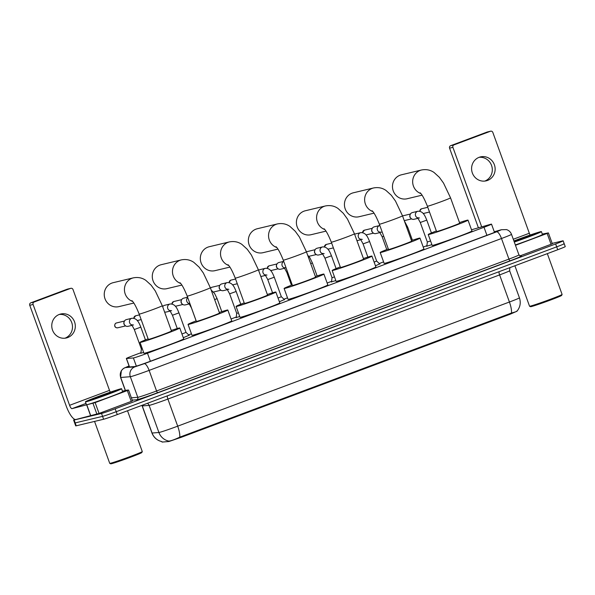 <?xml version="1.0" encoding="UTF-8"?>
<svg xmlns="http://www.w3.org/2000/svg" width="595" height="595" viewBox="0 0 595 595"><rect width="100%" height="100%" fill="white"/><g stroke="black" fill="none" stroke-linecap="round" stroke-linejoin="round"><path stroke-width="0.89" d="M431.903 244.664L426.853 246.151M379.684 263.927L375.46 265.801M335.825 280.609L331.534 281.829M284.365 299.605L279.375 301.754M239.74 316.555L236.215 317.499M189.046 335.275L183.297 337.7M143.663 352.5L140.896 353.177M140.948 352.709L133.86 355.356A11.536 0.402 -19.9 0 0 126.348 358.488A11.536 0.402 -19.9 0 0 126.452 358.502L133.392 357.959A11.536 0.402 -19.9 0 0 133.808 357.885A11.536 0.402 -19.9 0 0 147.471 353.222L484.01 227.268A11.536 0.402 -19.9 0 0 491.515 224.137A11.536 0.402 -19.9 0 0 490.258 224.404L471.508 229.782M162.041 442.07L168.943 441.512L181.237 437.31L510.213 314.19L516.929 311.245M426.905 245.683L423.224 247.059M383.596 261.889L379.253 263.518M331.586 281.353L327.146 283.019M287.519 297.85L283.934 299.188M236.267 317.031L231.068 318.98M191.441 333.81L188.615 334.866M161.9 441.609C157.095 440.471 153.778 437.6 151.948 433.004A15.381 0.535 -19.9 0 0 152.082 433.026L158.917 432.498A13.462 13.35 85.5 0 0 168.787 441.081L169.307 441.059C171.591 440.672 175.079 439.37 179.772 437.169L511.499 313.015C515.865 311.832 517.628 311.163 516.787 311.014M563.681 243.779A11.536 0.402 160.1 0 1 564.201 243.719A11.536 0.402 160.1 0 1 556.697 246.843L116.226 411.695A11.536 0.402 160.1 0 1 102.563 416.359L75.186 422.911A11.536 0.402 160.1 0 1 74.658 422.978A11.536 0.402 160.1 0 0 75.186 422.911L102.563 416.359A11.536 0.402 160.1 0 0 116.226 411.695L556.697 246.843A11.536 0.402 160.1 0 0 564.201 243.719L565.25 246.605A11.536 0.402 160.1 0 1 557.738 249.736L117.275 414.589A11.536 0.402 160.1 0 1 103.612 419.252L76.227 425.804A11.536 0.402 160.1 0 1 75.706 425.871L73.609 420.085A11.536 0.402 160.1 0 1 74.91 419.408M129.13 366.17A11.536 0.402 -19.9 0 0 127.211 367.108A11.536 0.402 -19.9 0 0 127.315 367.122L134.812 366.542A11.536 0.402 -19.9 0 0 135.236 366.461A11.536 0.402 -19.9 0 0 148.899 361.797L489.566 234.296A11.536 0.402 -19.9 0 0 497.078 231.172A11.536 0.402 -19.9 0 0 495.813 231.433L494.311 231.864M552.182 243.392L562.632 240.886A11.536 0.402 160.1 0 1 563.16 240.826A11.536 0.402 160.1 0 1 555.648 243.95L115.177 408.802A11.536 0.402 160.1 0 1 101.514 413.465L74.137 420.025A11.536 0.402 160.1 0 1 73.609 420.085M59.351 314.42A12.309 11.751 76.5 0 0 52.3 329.422A12.309 11.751 76.5 0 0 66.409 337.96A12.309 11.751 76.5 0 0 67.726 337.551A12.309 11.751 76.5 0 0 74.777 322.557A12.309 11.751 76.5 0 0 60.675 314.019A12.309 11.751 76.5 0 0 59.351 314.42M128.557 390.045L132.492 400.874L131.242 401.394L127.315 390.558L95.141 402.599L99.067 413.436L75.937 419.497A15.381 4.544 69.5 0 1 66.253 406.11L29.75 305.272A1.926 1.837 -103.5 0 1 30.814 302.825L34.153 302.022A1.926 1.837 76.5 0 0 33.089 304.476L69.593 405.307A3.845 1.138 -110.5 0 0 72.01 408.653L95.141 402.599M131.242 401.394L99.067 413.436M110.32 392.157A3.845 1.138 -110.5 0 1 109.51 390.372L73.007 289.534A1.926 1.837 76.5 0 0 70.634 288.374L67.294 289.17L30.814 302.825M67.294 289.17A1.926 1.837 -103.5 0 1 67.495 289.111L70.835 288.307M70.634 288.374L34.153 302.022M127.315 390.558L128.565 390.03L126.757 390.171L122.473 391.19M59.284 314.45A12.309 11.751 -103.5 0 1 72.144 323.933A12.309 11.751 -103.5 0 1 64.974 338.205M141.811 452.564A16.541 0.58 160.1 0 1 128.52 457.964A16.541 0.58 160.1 0 1 111.473 463.706A16.541 0.58 160.1 0 1 110.73 463.817L109.748 463.356A17.307 0.602 160.1 0 1 109.733 463.341A17.307 0.602 160.1 0 0 110.521 463.245A17.307 0.602 160.1 0 0 128.364 457.235A17.307 0.602 160.1 0 0 142.279 451.583A17.307 0.602 160.1 0 1 142.279 451.583L141.811 452.564M120.711 388.847A19.233 0.669 160.1 0 1 121.581 388.736A19.233 0.669 160.1 0 1 106.431 394.931A19.233 0.669 160.1 0 1 86.297 401.722A19.233 0.669 160.1 0 1 85.42 401.826A19.233 0.669 160.1 0 1 100.57 395.638A19.233 0.669 160.1 0 1 120.711 388.847M121.581 388.736L122.63 391.629A19.233 0.669 160.1 0 1 107.479 397.817A19.233 0.669 160.1 0 1 87.346 404.615A19.233 0.669 160.1 0 1 86.468 404.719L85.42 401.826M91.459 399.788A13.462 0.469 160.1 0 1 90.856 399.877A13.462 0.469 160.1 0 1 101.232 395.615A13.462 0.469 160.1 0 1 115.549 390.774A13.462 0.469 160.1 0 1 116.159 390.722A13.462 0.469 160.1 0 1 105.337 395.117A13.462 0.469 160.1 0 1 91.459 399.788M132.64 301.442A12.309 11.751 -103.5 0 1 124.437 289.899A12.309 11.751 -103.5 0 1 132.023 278.252A12.309 11.751 -103.5 0 1 133.347 277.85L113.154 282.685A12.309 11.751 76.5 0 0 111.838 283.094A12.309 11.751 76.5 0 0 104.779 298.088A12.309 11.751 76.5 0 0 118.888 306.626L133.815 303.048M131.941 300.668C133.905 302.491 136.315 306.968 139.171 314.093L148.326 339.395A12.309 0.431 -19.9 0 0 148.884 339.329A12.309 0.431 -19.9 0 0 161.773 334.978A12.309 0.431 -19.9 0 0 171.472 331.013L162.309 305.718L155.302 290.97L151.137 285.191L145.864 280.386C142.212 277.813 138.033 276.965 133.347 277.85M171.263 330.456A21.152 0.736 160.1 0 1 178.827 328.12A21.152 0.736 160.1 0 1 179.787 328.009A21.152 0.736 160.1 0 1 163.119 334.814A21.152 0.736 160.1 0 1 140.97 342.289A21.152 0.736 160.1 0 1 140.011 342.408A21.152 0.736 160.1 0 1 148.118 338.83M179.787 328.009L183.714 338.845A21.152 0.736 160.1 0 1 167.046 345.658A21.152 0.736 160.1 0 1 144.897 353.132A21.152 0.736 160.1 0 1 143.931 353.252L140.011 342.408M180.672 283.458A12.309 11.751 -103.5 0 1 172.476 271.922A12.309 11.751 -103.5 0 1 180.062 260.275A12.309 11.751 -103.5 0 1 181.386 259.874L161.193 264.708A12.309 11.751 76.5 0 0 159.869 265.11A12.309 11.751 76.5 0 0 152.818 280.111A12.309 11.751 76.5 0 0 166.927 288.649L181.854 285.072M179.98 282.692C181.944 284.514 184.346 288.992 187.209 296.117L196.365 321.419A12.309 0.431 -19.9 0 0 196.923 321.345A12.309 0.431 -19.9 0 0 209.812 317.001A12.309 0.431 -19.9 0 0 219.51 313.037L210.347 287.742L203.341 272.993L199.176 267.214L193.903 262.41C190.251 259.837 186.071 258.989 181.386 259.874M219.302 312.472A21.152 0.736 160.1 0 1 226.866 310.144A21.152 0.736 160.1 0 1 227.826 310.025A21.152 0.736 160.1 0 1 211.158 316.838A21.152 0.736 160.1 0 1 189.009 324.312A21.152 0.736 160.1 0 1 188.05 324.424A21.152 0.736 160.1 0 1 196.157 320.854M227.826 310.025L231.753 320.869A21.152 0.736 160.1 0 1 215.085 327.681A21.152 0.736 160.1 0 1 192.936 335.156A21.152 0.736 160.1 0 1 191.969 335.268L188.05 324.424M228.711 265.482A12.309 11.751 -103.5 0 1 220.514 253.946A12.309 11.751 -103.5 0 1 228.101 242.299A12.309 11.751 -103.5 0 1 229.425 241.897L209.232 246.732A12.309 11.751 76.5 0 0 207.908 247.133A12.309 11.751 76.5 0 0 200.857 262.135A12.309 11.751 76.5 0 0 214.966 270.666L229.893 267.096M228.019 264.716C229.975 266.538 232.385 271.008 235.241 278.14L244.404 303.435A12.309 0.431 -19.9 0 0 244.962 303.368A12.309 0.431 -19.9 0 0 257.851 299.017A12.309 0.431 -19.9 0 0 267.549 295.061L258.386 269.758L251.38 255.017L247.215 249.231L241.942 244.433C238.29 241.853 234.11 241.012 229.425 241.897M267.341 294.495A21.152 0.736 160.1 0 1 274.897 292.167A21.152 0.736 160.1 0 1 275.864 292.048A21.152 0.736 160.1 0 1 259.197 298.861A21.152 0.736 160.1 0 1 237.048 306.328A21.152 0.736 160.1 0 1 236.081 306.447A21.152 0.736 160.1 0 1 244.195 302.87M275.864 292.048L279.791 302.892A21.152 0.736 160.1 0 1 263.124 309.697A21.152 0.736 160.1 0 1 240.975 317.172A21.152 0.736 160.1 0 1 240.008 317.291L236.081 306.447M276.749 247.505A12.309 11.751 -103.5 0 1 268.553 235.962A12.309 11.751 -103.5 0 1 276.139 224.315A12.309 11.751 -103.5 0 1 277.463 223.913L257.271 228.748A12.309 11.751 76.5 0 0 255.947 229.157A12.309 11.751 76.5 0 0 248.896 244.151A12.309 11.751 76.5 0 0 263.005 252.689L277.925 249.112M276.05 246.732C278.014 248.554 280.424 253.031 283.279 260.156L292.442 285.459A12.309 0.431 -19.9 0 0 293 285.392A12.309 0.431 -19.9 0 0 305.889 281.041A12.309 0.431 -19.9 0 0 315.588 277.077L306.425 251.782L299.419 237.033L295.246 231.254L289.981 226.45C286.321 223.876 282.149 223.028 277.463 223.913M315.38 276.519A21.152 0.736 160.1 0 1 322.936 274.183A21.152 0.736 160.1 0 1 323.903 274.072A21.152 0.736 160.1 0 1 307.236 280.877A21.152 0.736 160.1 0 1 285.087 288.352A21.152 0.736 160.1 0 1 284.12 288.471A21.152 0.736 160.1 0 1 292.234 284.893M323.903 274.072L327.83 284.908A21.152 0.736 160.1 0 1 311.163 291.721A21.152 0.736 160.1 0 1 289.014 299.196A21.152 0.736 160.1 0 1 288.047 299.315L284.12 288.471M324.788 229.521A12.309 11.751 -103.5 0 1 316.592 217.986A12.309 11.751 -103.5 0 1 324.178 206.339A12.309 11.751 -103.5 0 1 325.502 205.937L305.309 210.771A12.309 11.751 76.5 0 0 303.986 211.173A12.309 11.751 76.5 0 0 296.935 226.174A12.309 11.751 76.5 0 0 311.044 234.713L325.963 231.135M324.089 228.755C326.053 230.577 328.462 235.055 331.318 242.18L340.481 267.482A12.309 0.431 -19.9 0 0 341.039 267.408A12.309 0.431 -19.9 0 0 353.928 263.064A12.309 0.431 -19.9 0 0 363.627 259.1L354.464 233.805L347.458 219.057L343.285 213.278L338.02 208.473C334.36 205.9 330.188 205.052 325.502 205.937M363.419 258.535A21.152 0.736 160.1 0 1 370.975 256.207A21.152 0.736 160.1 0 1 371.942 256.088A21.152 0.736 160.1 0 1 355.274 262.901A21.152 0.736 160.1 0 1 333.126 270.375A21.152 0.736 160.1 0 1 332.159 270.487A21.152 0.736 160.1 0 1 340.273 266.917M371.942 256.088L375.869 266.932A21.152 0.736 160.1 0 1 359.202 273.745A21.152 0.736 160.1 0 1 337.053 281.219A21.152 0.736 160.1 0 1 336.086 281.331L332.159 270.487M372.827 211.545A12.309 11.751 -103.5 0 1 364.631 200.009A12.309 11.751 -103.5 0 1 372.217 188.362A12.309 11.751 -103.5 0 1 373.541 187.96L353.348 192.795A12.309 11.751 76.5 0 0 352.024 193.196A12.309 11.751 76.5 0 0 344.974 208.198A12.309 11.751 76.5 0 0 359.083 216.729L374.002 213.159M372.128 210.779C374.091 212.601 376.501 217.071 379.357 224.203L388.52 249.498A12.309 0.431 -19.9 0 0 389.078 249.431A12.309 0.431 -19.9 0 0 401.967 245.081A12.309 0.431 -19.9 0 0 411.666 241.124L402.503 215.821L395.497 201.08L391.324 195.294L386.058 190.497C382.399 187.916 378.227 187.075 373.541 187.96M411.457 240.559A21.152 0.736 160.1 0 1 419.014 238.231A21.152 0.736 160.1 0 1 419.981 238.112A21.152 0.736 160.1 0 1 403.313 244.924A21.152 0.736 160.1 0 1 381.164 252.392A21.152 0.736 160.1 0 1 380.198 252.511A21.152 0.736 160.1 0 1 388.312 248.933M419.981 238.112L423.908 248.955A21.152 0.736 160.1 0 1 407.24 255.761A21.152 0.736 160.1 0 1 385.091 263.235A21.152 0.736 160.1 0 1 384.125 263.354L380.198 252.511M420.866 193.568A12.309 11.751 -103.5 0 1 412.662 182.025A12.309 11.751 -103.5 0 1 420.256 170.378A12.309 11.751 -103.5 0 1 421.572 169.977L401.387 174.811A12.309 11.751 76.5 0 0 400.063 175.22A12.309 11.751 76.5 0 0 393.012 190.214A12.309 11.751 76.5 0 0 407.121 198.752L422.041 195.175M420.167 192.795C422.13 194.617 424.54 199.094 427.396 206.22L436.559 231.522A12.309 0.431 -19.9 0 0 437.117 231.455A12.309 0.431 -19.9 0 0 450.006 227.104A12.309 0.431 -19.9 0 0 459.704 223.14L450.541 197.845L443.535 183.096L439.363 177.317L434.097 172.513C430.438 169.939 426.265 169.092 421.572 169.977M459.496 222.582A21.152 0.736 160.1 0 1 467.053 220.247A21.152 0.736 160.1 0 1 468.02 220.135A21.152 0.736 160.1 0 1 451.352 226.94A21.152 0.736 160.1 0 1 429.203 234.415A21.152 0.736 160.1 0 1 428.236 234.534A21.152 0.736 160.1 0 1 436.351 230.957M468.02 220.135L471.947 230.972A21.152 0.736 160.1 0 1 455.279 237.784A21.152 0.736 160.1 0 1 433.13 245.259A21.152 0.736 160.1 0 1 432.163 245.378L428.236 234.534M140.866 353.408L141.379 349.027L142.317 348.774M132.202 325.324L128.126 326.298A3.458 3.302 -103.5 0 1 126.14 319.679A3.458 3.302 -103.5 0 1 126.512 319.567L131.919 318.273C137.244 317.975 139.089 323.003 140.822 327.153L134.314 329.511L131.711 324.758L133.533 325.004M125.225 325.562L124.69 325.093A2.499 2.387 -103.5 0 1 123.998 322.192L124.258 321.538M479.176 157.303A12.309 11.751 76.5 0 0 472.125 172.305A12.309 11.751 76.5 0 0 486.227 180.835A12.309 11.751 76.5 0 0 487.55 180.434A12.309 11.751 76.5 0 0 494.601 165.432A12.309 11.751 76.5 0 0 480.492 156.894A12.309 11.751 76.5 0 0 479.176 157.303M547.132 233.433L548.389 232.913L552.309 243.757L551.059 244.277L547.132 233.433L515.463 245.289M551.059 244.277L519.837 255.962M478.402 227.803L449.567 148.148A1.926 1.837 -103.5 0 1 450.638 145.701L453.978 144.897A1.926 1.837 76.5 0 0 452.907 147.352L481.69 226.859M530.145 235.032A3.845 1.138 -110.5 0 1 529.327 233.247L492.824 132.41A1.926 1.837 76.5 0 0 490.451 131.25L487.112 132.045L450.638 145.701M487.112 132.045A1.926 1.837 -103.5 0 1 487.32 131.986L490.659 131.183M490.451 131.25L453.978 144.897M548.367 232.905L542.29 234.073M479.101 157.325A12.309 11.751 -103.5 0 1 491.961 166.808A12.309 11.751 -103.5 0 1 484.791 181.081M547.326 253.634L562.096 294.436A17.307 0.602 160.1 0 1 562.096 294.458L561.635 295.44A16.541 0.58 160.1 0 1 548.337 300.839A16.541 0.58 160.1 0 1 531.29 306.589A16.541 0.58 160.1 0 1 530.554 306.693L529.565 306.232A17.307 0.602 160.1 0 1 529.55 306.217L514.906 265.764M562.096 294.458A17.307 0.602 160.1 0 1 548.181 300.111A17.307 0.602 160.1 0 1 530.338 306.12A17.307 0.602 160.1 0 1 529.565 306.232M513.894 240.96A19.233 0.669 160.1 0 1 540.528 231.723A19.233 0.669 160.1 0 1 541.405 231.619A19.233 0.669 160.1 0 1 532.466 235.471A19.233 0.669 160.1 0 1 514.288 242.046M541.405 231.619L542.454 234.504A19.233 0.669 160.1 0 1 533.514 238.364A19.233 0.669 160.1 0 1 515.337 244.939M513.983 241.198A13.462 0.469 160.1 0 1 535.366 233.657A13.462 0.469 160.1 0 1 535.976 233.597A13.462 0.469 160.1 0 1 527.921 236.966A13.462 0.469 160.1 0 1 514.199 241.808M181.958 333.996L186.019 332.397L189.217 335.439M162.673 306.715A3.458 3.302 -103.5 0 1 164.637 305.295L170.051 304C175.376 303.71 177.213 308.738 178.954 312.881L172.446 315.238L169.835 310.486L171.665 310.731M170.326 311.051L166.25 312.025A3.458 3.302 -103.5 0 1 164.577 311.973M189.396 303.919L185.313 304.893A3.458 3.302 -103.5 0 1 183.334 298.274A3.458 3.302 -103.5 0 1 183.706 298.162L187.604 297.225M182.412 304.157L181.884 303.688A2.499 2.387 -103.5 0 1 181.185 300.787L181.453 300.133M236.185 317.73L236.698 313.349L238.402 312.851M227.521 289.646L223.445 290.62A3.458 3.302 -103.5 0 1 221.459 284.001A3.458 3.302 -103.5 0 1 221.831 283.889L227.238 282.595C232.563 282.305 234.408 287.333 236.148 291.476L229.633 293.833L227.03 289.081L228.852 289.326M220.544 289.884L220.009 289.423A2.499 2.387 -103.5 0 1 219.317 286.515L219.577 285.86M278.036 298.05L281.338 296.726L284.536 299.761M258.594 270.331A3.458 3.302 -103.5 0 1 259.963 269.624L265.37 268.323C270.695 268.033 272.532 273.06 274.273 277.211L267.765 279.568L265.154 274.816L266.984 275.061M265.653 275.373L261.569 276.355A3.458 3.302 -103.5 0 1 260.811 276.437M284.715 268.241L280.639 269.215A3.458 3.302 -103.5 0 1 278.653 262.596A3.458 3.302 -103.5 0 1 279.025 262.484L283.718 261.361M277.731 268.479L277.203 268.018A2.499 2.387 -103.5 0 1 276.504 265.11L276.772 264.455M331.504 282.06L332.017 277.679L334.487 276.906M322.84 253.968L318.764 254.95A3.458 3.302 -103.5 0 1 316.778 248.331A3.458 3.302 -103.5 0 1 317.15 248.219L322.564 246.918C327.882 246.628 329.727 251.655 331.467 255.805L324.952 258.163L322.349 253.411L324.171 253.656M315.863 254.206L315.328 253.745A2.499 2.387 -103.5 0 1 314.636 250.845L314.896 250.19M374.114 262.097L376.657 261.049L379.855 264.091M354.605 234.192A3.458 3.302 -103.5 0 1 355.282 233.947L360.689 232.652C366.014 232.362 367.851 237.39 369.592 241.533L363.084 243.891L360.481 239.138L362.303 239.383M380.034 232.571L375.958 233.545A3.458 3.302 -103.5 0 1 373.972 226.926A3.458 3.302 -103.5 0 1 374.344 226.814L379.826 225.498M373.05 232.809L372.522 232.34A2.499 2.387 -103.5 0 1 371.83 229.439L372.091 228.785M426.823 246.382L427.336 242.001L430.564 240.96M418.159 218.298L414.083 219.272A3.458 3.302 -103.5 0 1 412.097 212.653A3.458 3.302 -103.5 0 1 412.469 212.541L417.883 211.247C423.201 210.957 425.046 215.985 426.786 220.128L420.278 222.485L417.668 217.733L419.49 217.978M411.182 218.536L410.654 218.075A2.499 2.387 -103.5 0 1 409.955 215.167L410.215 214.512M136.352 366.148L133.392 357.959M168.564 441.579L168.348 440.977M510.213 314.19L509.967 313.513M181.237 437.31L180.992 436.633M150.379 361.239L147.471 353.222M129.509 366.951L126.452 358.502M486.911 235.293L484.01 227.268M499.027 271.707A3.845 1.138 -110.5 0 0 499.614 274.912L167.887 399.066A15.381 0.535 160.1 0 1 149.672 405.284A15.381 0.535 160.1 0 1 149.107 405.388L142.272 405.924A15.381 0.535 160.1 0 1 142.138 405.902L141.893 405.373M509.625 270.74A15.381 0.535 160.1 0 1 499.614 274.912L509.424 302.015A15.381 0.535 -19.9 0 0 519.442 297.85L509.625 270.74L509.841 267.661M147.352 403.328A3.845 3.815 -94.5 0 1 149.107 405.388L158.917 432.498A15.381 0.535 -19.9 0 0 159.482 432.387A15.381 0.535 -19.9 0 0 177.697 426.169A13.462 3.979 69.5 0 1 179.772 437.169M511.499 313.015A13.462 3.979 -110.5 0 0 509.424 302.015L177.697 426.169L167.887 399.066A3.845 1.138 -110.5 0 1 167.299 395.861M141.997 405.329A3.845 3.815 -94.5 0 1 142.272 405.924L152.082 433.026A13.462 13.35 85.5 0 0 161.87 441.594M557.738 249.736L555.648 243.95M117.275 414.589L115.177 408.802M103.612 419.252L101.514 413.465M76.227 425.804L74.137 420.025M129.048 365.947L125.262 367.606L134.879 366.855L144.265 363.694L496.639 231.812L501.295 229.774L494.281 231.775M500.804 229.901A7.69 6.835 74 0 1 501.302 229.737L506.509 229.596C508.918 230.391 510.577 231.976 511.499 234.341A15.381 0.535 160.1 0 1 501.488 238.513L149.114 370.387A15.381 0.535 160.1 0 1 130.893 376.605A15.381 0.535 160.1 0 1 130.327 376.717L137.787 397.319A15.381 0.535 -19.9 0 0 138.352 397.207A15.381 0.535 -19.9 0 0 156.567 390.989L508.941 259.108A15.381 0.535 -19.9 0 0 518.959 254.943L520.781 256.177M520.662 256.185A17.307 0.602 160.1 0 1 510.153 260.781L157.779 392.663A1.926 0.565 69.5 0 1 156.567 390.989L149.114 370.387A7.69 2.276 -110.5 0 0 144.265 363.694M157.779 392.663A17.307 0.602 160.1 0 1 137.289 399.662A17.307 0.602 160.1 0 1 136.649 399.781L132.216 400.123M134.879 366.855A7.69 7.623 85.5 0 0 130.327 376.717L120.711 377.461L125.426 390.484M125.262 367.606A7.69 7.623 85.5 0 0 120.711 377.461A15.381 0.535 160.1 0 1 120.577 377.446L125.307 390.513M131.383 397.817L137.787 397.319A1.926 1.904 -94.5 0 1 136.649 399.781M496.639 231.812A7.69 2.276 -110.5 0 1 501.488 238.513L508.941 259.108A1.926 0.565 69.5 0 0 510.153 260.781M109.51 390.372L69.593 405.307M86 403.425L72.01 408.653M90.693 415.964L86.766 405.121M33.089 304.476L29.75 305.272M86.892 405.091L90.812 415.935M96.911 414.187L92.984 403.343M139.171 314.093A12.309 0.431 -19.9 0 0 139.728 314.026A12.309 0.431 -19.9 0 0 154.298 309.05A12.309 0.431 -19.9 0 0 162.309 305.718M187.209 296.117A12.309 0.431 -19.9 0 0 187.767 296.05A12.309 0.431 -19.9 0 0 202.337 291.074A12.309 0.431 -19.9 0 0 210.347 287.742M235.241 278.14A12.309 0.431 -19.9 0 0 235.806 278.073A12.309 0.431 -19.9 0 0 250.376 273.098A12.309 0.431 -19.9 0 0 258.386 269.758M283.279 260.156A12.309 0.431 -19.9 0 0 283.845 260.089A12.309 0.431 -19.9 0 0 298.415 255.114A12.309 0.431 -19.9 0 0 306.425 251.782M331.318 242.18A12.309 0.431 -19.9 0 0 331.884 242.113A12.309 0.431 -19.9 0 0 346.454 237.137A12.309 0.431 -19.9 0 0 354.464 233.805M379.357 224.203A12.309 0.431 -19.9 0 0 379.922 224.137A12.309 0.431 -19.9 0 0 394.492 219.161A12.309 0.431 -19.9 0 0 402.503 215.821M427.396 206.22A12.309 0.431 -19.9 0 0 427.961 206.153A12.309 0.431 -19.9 0 0 442.531 201.177A12.309 0.431 -19.9 0 0 450.541 197.845M116.27 323.033A2.499 0.736 69.5 0 1 116.3 323.018C114.411 323.36 113.459 328.09 117.758 327.793A2.499 2.387 -103.5 0 1 116.33 323.011A2.499 2.387 -103.5 0 1 116.598 322.929L124.511 321.032M131.919 324.967A3.458 3.302 -103.5 0 1 131.919 318.273M529.327 233.247L513.277 239.257M452.907 147.352L449.567 148.148M133.853 318.258A2.499 2.387 -103.5 0 1 135.66 315.796L139.453 314.881M170.044 310.694A3.458 3.302 -103.5 0 1 170.051 304M171.977 303.993A2.499 2.387 -103.5 0 1 173.785 301.524L181.706 299.627M171.873 303.971L173.495 301.613A2.499 0.736 69.5 0 1 173.495 301.613A2.499 0.736 69.5 0 1 173.517 301.606M189.106 303.562A3.458 3.302 -103.5 0 1 187.737 297.582M189.939 303.666L188.905 303.353L191.545 308.106M214.654 299.62L217.078 298.616L221.801 311.654M210.526 288.225A2.499 2.387 -103.5 0 1 211.649 287.333A2.499 0.736 69.5 0 1 211.649 287.333A2.499 2.387 -103.5 0 1 211.917 287.251L219.83 285.355M211.589 287.355A2.499 0.736 69.5 0 1 211.619 287.34L210.511 288.173M227.238 289.289A3.458 3.302 -103.5 0 1 227.238 282.595M229.172 282.588A2.499 2.387 -103.5 0 1 230.979 280.119L235.561 279.018M229.06 282.566L230.689 280.208A2.499 0.736 69.5 0 1 230.689 280.208A2.499 0.736 69.5 0 1 230.711 280.2M265.363 275.024A3.458 3.302 -103.5 0 1 265.37 268.323M267.296 268.315A2.499 2.387 -103.5 0 1 268.836 265.928A2.499 0.736 69.5 0 1 268.836 265.928A2.499 2.387 -103.5 0 1 269.111 265.846L277.025 263.949M268.784 265.95A2.499 0.736 69.5 0 1 268.814 265.935L267.192 268.293M286.046 267.921L284.224 267.676L286.827 272.428L287.645 272.22M284.425 267.884A3.458 3.302 -103.5 0 1 283.748 261.443M310.724 263.659L312.397 262.938L317.105 275.946M306.908 251.685A2.499 0.736 69.5 0 1 306.938 251.67L306.47 251.901A2.499 2.387 -103.5 0 1 307.236 251.581L315.149 249.684M322.557 253.619A3.458 3.302 -103.5 0 1 322.564 246.918M324.491 246.91A2.499 2.387 -103.5 0 1 326.298 244.441L331.675 243.154M360.682 239.346A3.458 3.302 -103.5 0 1 360.689 232.652M362.615 232.645A2.499 2.387 -103.5 0 1 364.43 230.176L372.344 228.279M381.365 232.251L379.543 232.005L382.146 236.758L383.738 236.289M379.744 232.214A3.458 3.302 -103.5 0 1 379.751 225.512M406.802 227.692L407.724 227.268L412.417 240.239M417.876 217.941A3.458 3.302 -103.5 0 1 417.883 211.247M402.532 215.911A2.499 2.387 -103.5 0 1 402.555 215.903L410.476 214.007M419.81 211.24A2.499 2.387 -103.5 0 1 421.349 208.852A2.499 0.736 69.5 0 1 421.349 208.852A2.499 2.387 -103.5 0 1 421.617 208.771L427.783 207.291M421.297 208.875A2.499 0.736 69.5 0 1 421.327 208.86L419.698 211.218M129.42 366.959L126.348 358.488M494.505 232.385L491.515 224.137M517.025 311.163C520.216 307.161 521.019 302.721 519.442 297.85M151.948 433.004L142.138 405.902M563.16 240.826L564.201 243.719M511.499 234.341L518.959 254.943M501.302 229.737L494.274 231.753M129.048 365.94L123.485 368.439L121.373 370.603L120.577 377.446M128.565 390.03L132.492 400.874M127.508 410.758L142.279 451.553M94.553 421.416L109.733 463.341M145.44 339.894L140.822 327.153M141.379 349.027L134.314 329.511M117.758 327.793L125.679 325.896M548.389 232.913L552.309 243.757M133.741 318.236L135.66 315.796M137.252 320.556L141.164 319.619M186.019 332.397L178.954 312.881M177.258 328.544L172.446 315.238M196.127 320.861L191.508 308.106M175.384 306.284L182.866 304.491M211.21 290.115L214.572 293.454L217.078 298.616M240.767 304.238L236.148 291.476M236.698 313.349L229.633 293.833M213.508 292.011L220.998 290.219M232.571 284.879L237.279 283.755M281.338 296.726L274.273 277.211M272.562 292.822L267.765 279.568M291.453 285.198L286.827 272.428M270.703 270.606L278.192 268.814M307.652 255.173L309.891 257.784L312.397 262.938M336.093 268.59L331.467 255.805M332.017 277.679L324.952 258.163M308.827 256.341L316.317 254.548M324.379 246.888L326.298 244.441M327.89 249.201L333.386 247.892M376.657 261.049L369.592 241.533M367.866 257.1L363.084 243.891M360.972 239.703L356.948 240.663M362.511 232.615L364.43 230.176M386.772 249.543L382.146 236.758M366.022 234.936L373.511 233.143M404.34 220.901L407.724 227.268M431.427 232.942L426.786 220.128M427.336 242.001L420.278 222.485M404.25 220.641L411.636 218.871M423.209 213.531L429.501 212.021"/></g></svg>
